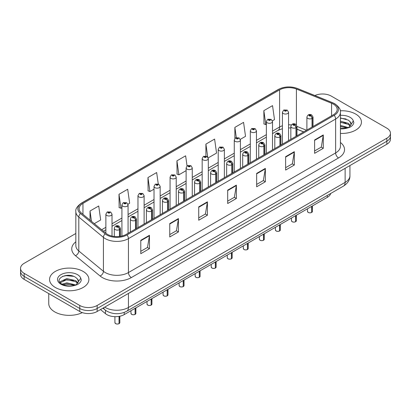 <?xml version="1.0" encoding="UTF-8"?>
<svg xmlns="http://www.w3.org/2000/svg" width="411" height="411" viewBox="0 0 411 411"><rect width="100%" height="100%" fill="white"/><g stroke="black" fill="none" stroke-linecap="round" stroke-linejoin="round"><path stroke-width="0.62" d="M303.611 131.946L296.989 129.27M330.732 193.458A12.289 7.095 180 0 1 327.284 197.362L124.214 314.6A12.289 7.095 180 0 1 105.457 313.655L100.495 309.56M355.679 114.063A19.666 11.354 0 0 0 340.282 110.77A19.666 11.354 0 0 1 355.679 114.063A19.666 11.354 0 0 1 361.439 122.093A19.666 11.354 0 0 0 355.679 114.063M83.13 271.419A19.666 11.354 0 0 0 61.701 268.953A19.666 11.354 0 0 0 49.561 279.444A19.666 11.354 0 0 0 55.321 287.474A19.666 11.354 0 0 0 76.754 289.935A19.666 11.354 0 0 0 88.894 279.444A19.666 11.354 0 0 0 83.13 271.419A19.666 11.354 0 0 0 61.701 268.953A19.666 11.354 0 0 0 49.561 279.444A19.666 11.354 0 0 0 55.321 287.474A19.666 11.354 0 0 0 76.754 289.935A19.666 11.354 0 0 0 88.894 279.444A19.666 11.354 0 0 0 83.13 271.419M333.316 104.096A13.111 7.568 180 0 1 337.154 109.444A13.111 7.568 180 0 1 333.316 114.797L126.126 234.419A13.111 7.568 180 0 1 106.115 233.407L81.491 213.104A13.111 7.568 180 0 1 79.118 208.762A13.111 7.568 180 0 1 82.955 203.409L279.603 89.875A13.111 7.568 180 0 1 296.398 89.028L331.564 103.248A13.111 7.568 180 0 1 333.316 104.096M334.215 103.577A14.38 8.302 0 0 0 332.293 102.647L297.122 88.427A14.38 8.302 0 0 0 278.704 89.357L82.056 202.89A14.38 8.302 0 0 0 80.448 213.525L105.072 233.828A14.38 8.302 0 0 0 127.02 234.938L334.215 115.316A14.38 8.302 0 0 0 334.215 103.577M75.84 233.479L24.151 263.323A12.289 7.095 0 0 0 20.55 268.337L20.55 274.363A12.289 7.095 0 0 0 24.151 279.377L79.77 311.492L79.77 308.481A12.289 7.095 0 0 0 97.155 308.481L386.849 141.225A12.289 7.095 0 0 0 390.45 136.205A12.289 7.095 0 0 1 386.849 141.225L97.155 308.481A12.289 7.095 0 0 1 79.77 308.481L24.151 276.367L79.77 308.481L79.77 305.471A12.289 7.095 0 0 0 97.155 305.471L386.849 138.214A12.289 7.095 0 0 0 390.45 133.195A12.289 7.095 0 0 0 386.849 128.181L331.23 96.066A12.289 7.095 0 0 0 314.877 95.537M20.55 271.347A12.289 7.095 0 0 0 24.151 276.367A12.289 7.095 0 0 1 20.55 271.347M140.783 240.307L140.783 253.69L149.47 248.67L149.47 235.287L140.783 240.307M140.783 251.316L147.477 247.448L149.44 235.734A3.278 1.891 -120 0 0 149.47 235.287M147.415 247.484L149.47 248.67M169.753 223.584L169.753 236.962L178.441 231.943L178.441 218.565L169.753 223.584M169.753 234.589L176.447 230.725L178.405 219.006A3.278 1.891 -120 0 0 178.441 218.565M176.386 230.756L178.441 231.943M198.724 206.856L198.724 220.234L207.411 215.22L207.411 201.837L198.724 206.856M198.724 217.861L205.413 213.997L207.375 202.284A3.278 1.891 -120 0 0 207.411 201.837M205.356 214.033L207.411 215.22M314.6 139.956L314.6 153.334L323.293 148.32L323.293 134.936L314.6 139.956M314.6 150.96L321.294 147.097L323.257 135.383A3.278 1.891 -120 0 0 323.293 134.936M321.232 147.128L323.293 148.32M285.63 156.678L285.63 170.062L294.322 165.042L294.322 151.664L285.63 156.678M285.63 167.688L292.324 163.819L294.286 152.106A3.278 1.891 -120 0 0 294.322 151.664M292.267 163.855L294.322 165.042M256.659 173.406L256.659 186.784L265.352 181.77L265.352 168.387L256.659 173.406M256.659 184.411L263.353 180.547L265.316 168.834A3.278 1.891 -120 0 0 265.352 168.387M263.297 180.583L265.352 181.77M227.689 190.129L227.689 203.512L236.382 198.492L236.382 185.114L227.689 190.129M227.689 201.138L234.383 197.275L236.346 185.556A3.278 1.891 -120 0 0 236.382 185.114M234.327 197.306L236.382 198.492M340.431 133.421A19.666 11.354 0 0 0 361.439 122.093A19.666 11.354 0 0 1 340.431 133.421M20.55 268.337A12.289 7.095 0 0 0 24.151 273.356L79.77 305.471M127.96 204.221L129.65 203.24L127.687 189.26L118.995 194.28L119.139 207.581M94.289 223.656L100.68 219.967L98.717 205.988L90.024 211.002L90.024 220.147M208.202 157.891L216.556 153.067L214.599 139.082L205.906 144.102L205.906 156.021M240.301 139.355L245.526 136.339L243.564 122.36L234.876 127.379L234.876 138.461M272.401 120.824L274.497 119.616L272.534 105.632L263.847 110.651L263.985 123.952M158.261 183.948L156.658 172.538L147.965 177.552L148.104 190.853M187.051 165.946L185.628 155.81L176.935 160.829L177.074 174.125M176.935 160.829L178.898 174.809L186.116 170.642M178.898 174.809L176.935 174.074M205.906 144.102L207.719 157.012M234.876 127.379L236.304 137.577M263.847 110.651L265.809 124.631L266.364 124.312M265.809 124.631L263.847 123.901M147.965 177.552L149.928 191.536L154.017 189.173M149.928 191.536L147.965 190.802M118.995 194.28L120.957 208.259L121.923 207.704M120.957 208.259L118.995 207.524M90.024 211.002L91.478 221.339M79.77 311.492A12.289 7.095 0 0 0 97.155 311.492L386.849 144.235A12.289 7.095 0 0 0 390.45 139.221L390.45 133.195M311.61 212.492C310.151 212.96 309.026 212.944 308.245 212.446L307.505 211.408A2.456 1.418 0 0 0 308.224 212.41A2.456 1.418 0 0 0 311.625 212.451L311.569 212.487A2.379 1.372 180 0 1 308.286 212.446M311.625 212.353L311.779 206.312M312.232 126.973L312.232 118.337A2.05 1.233 -122.2 0 0 310.721 115.866A1.022 0.591 0 0 0 310.69 115.049A1.022 0.591 0 0 0 309.242 115.049A1.022 0.591 0 0 0 309.242 115.887A1.022 0.591 0 0 0 310.654 115.902L309.555 115.465L310.254 115.301L310.721 115.866M310.654 115.902A2.05 1.13 62.1 0 1 312.041 118.45A3.072 1.772 180 0 1 307.793 118.394A3.072 1.772 180 0 1 306.894 117.14C307.68 114.618 309.283 113.888 311.713 114.946L313.038 117.14A3.072 1.772 180 0 1 312.232 118.337M312.041 127.081L312.041 118.45M311.625 212.451L311.625 206.399M288.558 140.639L288.558 112.275A3.072 1.772 180 0 1 286.662 113.914A3.072 1.772 180 0 1 283.313 113.528A3.072 1.772 180 0 1 282.414 112.275L283.636 110.143A2.05 1.233 57.8 0 1 284.731 110.199A1.022 0.591 0 0 0 284.761 111.021A1.022 0.591 0 0 0 286.21 111.021A1.022 0.591 0 0 0 286.21 110.184A1.022 0.591 0 0 0 284.792 110.163L285.897 110.6L285.198 110.77L285.208 110.425M284.792 110.163A2.05 1.13 -117.9 0 0 283.837 110.025A2.05 1.13 -117.9 0 0 283.744 110.086M285.183 110.759L284.731 110.199M285.198 110.77L285.183 110.441M295.56 221.755C294.101 222.228 292.976 222.212 292.195 221.714L291.456 220.671A2.456 1.418 0 0 0 292.175 221.678A2.456 1.418 0 0 0 295.576 221.719L295.519 221.75A2.379 1.372 180 0 1 292.236 221.709M295.576 221.616L295.73 215.58M296.182 136.236L296.182 127.605A2.05 1.233 -122.2 0 0 294.672 125.134A1.022 0.591 0 0 0 294.641 124.317A1.022 0.591 0 0 0 293.192 124.317A1.022 0.591 0 0 0 293.192 125.15A1.022 0.591 0 0 0 294.61 125.17L293.505 124.733L294.204 124.569L294.672 125.134M294.61 125.17A2.05 1.13 62.1 0 1 295.992 127.713A3.072 1.772 180 0 1 291.743 127.662A3.072 1.772 180 0 1 290.844 126.408C291.63 123.886 293.233 123.156 295.663 124.214L296.989 126.408A3.072 1.772 180 0 1 296.182 127.605M295.992 136.349L295.992 127.713M295.576 221.719L295.576 215.667M279.511 231.023C278.052 231.491 276.927 231.48 276.146 230.982L275.406 229.939A2.456 1.418 0 0 0 276.13 230.941A2.456 1.418 0 0 0 279.526 230.987L279.47 231.018A2.379 1.372 180 0 1 276.187 230.977M279.526 230.884L279.68 224.843M280.132 145.504L280.132 136.873A2.05 1.233 -122.2 0 0 278.622 134.397A1.022 0.591 0 0 0 278.591 133.58A1.022 0.591 0 0 0 277.142 133.58A1.022 0.591 0 0 0 277.142 134.418A1.022 0.591 0 0 0 278.56 134.438L277.456 134.001L278.155 133.832L278.622 134.397M278.56 134.438A2.05 1.13 62.1 0 1 279.942 136.981A3.072 1.772 180 0 1 275.694 136.925A3.072 1.772 180 0 1 274.795 135.671C275.581 133.154 277.184 132.419 279.614 133.483L280.939 135.671A3.072 1.772 180 0 1 280.132 136.873M279.942 145.612L279.942 136.981M279.526 230.987L279.526 224.93M263.461 240.286C262.002 240.759 260.877 240.743 260.096 240.245L259.356 239.202A2.456 1.418 0 0 0 260.081 240.209A2.456 1.418 0 0 0 263.477 240.25L263.42 240.281A2.379 1.372 180 0 1 260.137 240.24M263.477 240.147L263.631 234.111M264.083 154.767L264.083 146.136A2.05 1.233 -122.2 0 0 262.572 143.665A1.022 0.591 0 0 0 262.542 142.848A1.022 0.591 0 0 0 261.093 142.848A1.022 0.591 0 0 0 261.093 143.686A1.022 0.591 0 0 0 262.511 143.701L261.406 143.264L262.105 143.1L262.572 143.665M262.511 143.701A2.05 1.13 62.1 0 1 263.893 146.244A3.072 1.772 180 0 1 259.644 146.193A3.072 1.772 180 0 1 258.745 144.939C259.531 142.417 261.139 141.687 263.564 142.745L264.89 144.939A3.072 1.772 180 0 1 264.083 146.136M263.893 154.88L263.893 146.244M263.477 240.25L263.477 234.198M247.412 249.554C245.953 250.027 244.833 250.011 244.047 249.513L243.312 248.47A2.456 1.418 0 0 0 244.031 249.472A2.456 1.418 0 0 0 247.427 249.518L247.371 249.549A2.379 1.372 180 0 1 244.088 249.508M247.427 249.415L247.581 243.374M248.033 164.035L248.033 155.404A2.05 1.233 -122.2 0 0 246.523 152.933A1.022 0.591 0 0 0 246.492 152.111A1.022 0.591 0 0 0 245.043 152.111A1.022 0.591 0 0 0 245.043 152.949A1.022 0.591 0 0 0 246.461 152.969L245.357 152.532L246.055 152.363L246.523 152.933M246.461 152.969A2.05 1.13 62.1 0 1 247.843 155.512A3.072 1.772 180 0 1 243.595 155.461A3.072 1.772 180 0 1 242.696 154.202C243.482 151.685 245.09 150.95 247.514 152.013L248.84 154.202A3.072 1.772 180 0 1 248.033 155.404M247.843 164.143L247.843 155.512M247.427 249.518L247.427 243.466M272.508 149.902L272.508 121.538A3.072 1.772 180 0 1 270.613 123.177A3.072 1.772 180 0 1 267.263 122.791A3.072 1.772 180 0 1 266.364 121.538L267.587 119.406A2.05 1.233 57.8 0 1 268.681 119.467A1.022 0.591 0 0 0 268.712 120.284A1.022 0.591 0 0 0 270.161 120.284A1.022 0.591 0 0 0 270.161 119.447A1.022 0.591 0 0 0 268.743 119.431L269.724 119.699L269.148 120.033L269.159 119.693M268.743 119.431A2.05 1.13 -117.9 0 0 267.787 119.293A2.05 1.13 -117.9 0 0 267.695 119.349M269.133 120.027L268.681 119.467M269.148 120.033L269.133 119.709M256.459 159.17L256.459 130.806A3.072 1.772 180 0 1 254.563 132.445A3.072 1.772 180 0 1 251.213 132.059A3.072 1.772 180 0 1 250.314 130.806L251.542 128.674A2.05 1.233 57.8 0 1 252.631 128.735A1.022 0.591 0 0 0 252.662 129.552A1.022 0.591 0 0 0 254.111 129.552A1.022 0.591 0 0 0 254.111 128.715A1.022 0.591 0 0 0 252.693 128.694L253.798 129.131L253.099 129.301L253.109 128.956M252.693 128.694A2.05 1.13 -117.9 0 0 251.738 128.561A2.05 1.13 -117.9 0 0 251.645 128.617M253.084 129.29L252.631 128.735M253.099 129.301L253.084 128.972M240.409 168.438L240.409 140.069A3.072 1.772 180 0 1 238.514 141.708A3.072 1.772 180 0 1 235.164 141.327A3.072 1.772 180 0 1 234.265 140.069L235.493 137.937A2.05 1.233 57.8 0 1 236.582 137.998A1.022 0.591 0 0 0 236.613 138.815A1.022 0.591 0 0 0 238.061 138.815A1.022 0.591 0 0 0 238.061 137.978A1.022 0.591 0 0 0 236.644 137.962L237.748 138.399L237.049 138.564L236.582 137.998M237.06 138.574L237.06 138.224M236.644 137.962A2.05 1.13 -117.9 0 0 235.688 137.824A2.05 1.13 -117.9 0 0 235.595 137.88M237.049 138.564L237.034 138.24M340.431 128.504L347.059 128.129L349.658 127.374C352.16 126.09 353.547 124.487 353.825 122.565L353.311 120.906L350.896 124.733L351.035 124.096A9.263 5.348 0 0 0 349.987 121.63L348.333 120.12L340.431 117.957M350.896 124.733L348.636 127.461M340.431 125.406L348.42 127.616M340.431 126.47L347.393 128.057M340.431 121.158L348.323 123.305L350.475 125.545M340.431 122.221L348.323 124.363L350.115 126.049M349.987 121.63L351.03 124.225M340.431 118.214L346.124 118.974M340.431 122.463L346.026 123.192M340.431 126.711L346.026 127.441M48.745 293.577L48.745 303.529A20.483 11.827 0 0 0 54.74 311.892A20.483 11.827 0 0 0 82.328 312.622M78.352 282.09L78.491 281.453A9.263 5.348 0 0 0 77.443 278.982L75.783 277.471C67.245 271.43 53.024 279.316 61.804 283.996C65.39 285.938 69.623 286.436 74.514 285.486L77.114 284.725C79.616 283.441 81.003 281.838 81.275 279.917L80.767 278.257L76.092 284.818M62.076 284.155L66.829 282.814L75.871 284.972M73.482 284.797L66.099 284.165L63.171 284.695L66.829 283.873L74.843 285.414M60.001 282.439L60.278 281.638L66.829 278.566L75.778 280.656L77.926 282.896M60.258 282.747L66.829 279.629L75.778 281.72L77.571 283.4M77.443 278.982L78.48 281.581M62.472 276.403L66.099 275.668L73.574 276.326M63.155 280.451L66.099 279.917L73.482 280.549M231.362 258.822C229.903 259.29 228.783 259.274 227.997 258.776L227.262 257.738A2.456 1.418 0 0 0 227.982 258.74A2.456 1.418 0 0 0 231.378 258.781L231.326 258.817A2.379 1.372 180 0 1 228.038 258.771M231.378 258.683L231.532 252.642M231.984 173.303L231.984 164.667A2.05 1.233 -122.2 0 0 230.473 162.196A1.022 0.591 0 0 0 230.443 161.379A1.022 0.591 0 0 0 228.994 161.379A1.022 0.591 0 0 0 228.994 162.217A1.022 0.591 0 0 0 230.412 162.232L229.307 161.795L230.006 161.631L230.473 162.196M230.412 162.232A2.05 1.13 62.1 0 1 231.794 164.78A3.072 1.772 180 0 1 227.545 164.724A3.072 1.772 180 0 1 226.646 163.47C227.432 160.948 229.04 160.218 231.465 161.276L232.79 163.47A3.072 1.772 180 0 1 231.984 164.667M231.794 173.411L231.794 164.78M231.378 258.781L231.378 252.729M215.313 268.085C213.854 268.558 212.734 268.542 211.948 268.044L211.213 267.001A2.456 1.418 0 0 0 211.932 268.008A2.456 1.418 0 0 0 215.328 268.049L215.277 268.08A2.379 1.372 180 0 1 211.989 268.039M215.328 267.946L215.482 261.91M215.934 182.566L215.934 173.935A2.05 1.233 -122.2 0 0 214.424 171.464A1.022 0.591 0 0 0 214.393 170.647A1.022 0.591 0 0 0 212.944 170.647A1.022 0.591 0 0 0 212.944 171.479A1.022 0.591 0 0 0 214.362 171.5L213.258 171.063L213.961 170.894L214.424 171.464M214.362 171.5A2.05 1.13 62.1 0 1 215.744 174.043A3.072 1.772 180 0 1 211.495 173.992A3.072 1.772 180 0 1 210.596 172.738C211.382 170.216 212.99 169.486 215.415 170.544L216.741 172.738A3.072 1.772 180 0 1 215.934 173.935M215.744 182.674L215.744 174.043M215.328 268.049L215.328 261.997M199.263 277.353C197.804 277.821 196.684 277.805 195.898 277.307L195.163 276.269A2.456 1.418 0 0 0 195.883 277.271A2.456 1.418 0 0 0 199.278 277.312L199.227 277.348A2.379 1.372 180 0 1 195.939 277.307M199.278 277.214L199.433 271.173M199.885 191.834L199.885 183.198A2.05 1.233 -122.2 0 0 198.374 180.727A1.022 0.591 0 0 0 198.343 179.91A1.022 0.591 0 0 0 196.895 179.91A1.022 0.591 0 0 0 196.895 180.748A1.022 0.591 0 0 0 198.313 180.763L197.208 180.331L197.912 180.162L198.374 180.727M198.313 180.763A2.05 1.13 62.1 0 1 199.695 183.311A3.072 1.772 180 0 1 195.446 183.255A3.072 1.772 180 0 1 194.547 182.001C195.333 179.479 196.941 178.749 199.371 179.807L200.691 182.001A3.072 1.772 180 0 1 199.885 183.198M199.695 191.942L199.695 183.311M199.278 277.312L199.278 271.26M224.36 177.701L224.36 149.337A3.072 1.772 180 0 1 222.464 150.976A3.072 1.772 180 0 1 219.114 150.59A3.072 1.772 180 0 1 218.215 149.337L219.443 147.205A2.05 1.233 57.8 0 1 220.532 147.266A1.022 0.591 0 0 0 220.563 148.083A1.022 0.591 0 0 0 222.012 148.083A1.022 0.591 0 0 0 222.012 147.246A1.022 0.591 0 0 0 220.594 147.23L221.699 147.662L221 147.832L220.532 147.266M221.01 147.837L221.01 147.492M220.594 147.23A2.05 1.13 -117.9 0 0 219.638 147.092A2.05 1.13 -117.9 0 0 219.546 147.148M221 147.832L220.984 147.503M208.31 186.969L208.31 158.605A3.072 1.772 180 0 1 206.414 160.244A3.072 1.772 180 0 1 203.065 159.858A3.072 1.772 180 0 1 202.166 158.605L203.394 156.468A2.05 1.233 57.8 0 1 204.483 156.529A1.022 0.591 0 0 0 204.514 157.346A1.022 0.591 0 0 0 205.962 157.346A1.022 0.591 0 0 0 205.962 156.514A1.022 0.591 0 0 0 204.55 156.493L205.531 156.761L204.95 157.1L204.961 156.755M204.55 156.493A2.05 1.13 -117.9 0 0 203.589 156.355A2.05 1.13 -117.9 0 0 203.502 156.416M204.935 157.089L204.483 156.529M204.95 157.1L204.935 156.771M192.261 196.232L192.261 167.868A3.072 1.772 180 0 1 190.365 169.507A3.072 1.772 180 0 1 187.015 169.121A3.072 1.772 180 0 1 186.116 167.868L187.344 165.736A2.05 1.233 57.8 0 1 188.433 165.797A1.022 0.591 0 0 0 188.464 166.614A1.022 0.591 0 0 0 189.913 166.614A1.022 0.591 0 0 0 189.913 165.777A1.022 0.591 0 0 0 188.5 165.761L189.599 166.198L188.901 166.363L188.433 165.797M188.911 166.373L188.911 166.023M188.5 165.761A2.05 1.13 -117.9 0 0 187.539 165.623A2.05 1.13 -117.9 0 0 187.452 165.679M188.89 166.357L188.89 166.039M183.214 286.616C181.754 287.089 180.635 287.073 179.848 286.575L179.114 285.532A2.456 1.418 0 0 0 179.833 286.539A2.456 1.418 0 0 0 183.234 286.58L183.178 286.611A2.379 1.372 180 0 1 179.89 286.57M183.234 286.477L183.383 280.441M183.835 201.097L183.835 192.466A2.05 1.233 -122.2 0 0 182.325 189.995A1.022 0.591 0 0 0 182.294 189.178A1.022 0.591 0 0 0 180.845 189.178A1.022 0.591 0 0 0 180.845 190.016A1.022 0.591 0 0 0 182.263 190.031L181.164 189.594L181.862 189.43L182.325 189.995M182.263 190.031A2.05 1.13 62.1 0 1 183.645 192.574A3.072 1.772 180 0 1 179.396 192.523A3.072 1.772 180 0 1 178.497 191.269C179.283 188.747 180.891 188.017 183.321 189.075L184.642 191.269A3.072 1.772 180 0 1 183.835 192.466M183.645 201.21L183.645 192.574M183.234 286.58L183.234 280.528M167.164 295.884C165.705 296.352 164.585 296.341 163.799 295.843L163.064 294.8A2.456 1.418 0 0 0 163.784 295.802A2.456 1.418 0 0 0 167.185 295.848L167.128 295.879A2.379 1.372 180 0 1 163.84 295.838M167.185 295.745L167.334 289.704M167.786 210.365L167.786 201.734A2.05 1.233 -122.2 0 0 166.275 199.263A1.022 0.591 0 0 0 166.244 198.441A1.022 0.591 0 0 0 164.796 198.441A1.022 0.591 0 0 0 164.796 199.278A1.022 0.591 0 0 0 166.214 199.299L165.114 198.862L165.813 198.693L166.275 199.263M166.214 199.299A2.05 1.13 62.1 0 1 167.596 201.842A3.072 1.772 180 0 1 163.347 201.786A3.072 1.772 180 0 1 162.448 200.532C163.234 198.015 164.842 197.28 167.272 198.343L168.592 200.532A3.072 1.772 180 0 1 167.786 201.734M167.596 210.473L167.596 201.842M167.185 295.848L167.185 289.791M151.114 305.152C149.655 305.62 148.535 305.604 147.749 305.106L147.015 304.068A2.456 1.418 0 0 0 147.734 305.07A2.456 1.418 0 0 0 151.135 305.111L151.078 305.142A2.379 1.372 180 0 1 147.79 305.101M151.135 305.013L151.284 298.972M151.736 219.633L151.736 210.997A2.05 1.233 -122.2 0 0 150.226 208.526A1.022 0.591 0 0 0 150.195 207.709A1.022 0.591 0 0 0 148.746 207.709A1.022 0.591 0 0 0 148.746 208.547A1.022 0.591 0 0 0 150.164 208.562L149.065 208.125L149.763 207.961L150.226 208.526M150.164 208.562A2.05 1.13 62.1 0 1 151.551 211.105A3.072 1.772 180 0 1 147.302 211.054A3.072 1.772 180 0 1 146.398 209.8C147.184 207.278 148.792 206.548 151.222 207.606L152.548 209.8A3.072 1.772 180 0 1 151.736 210.997M151.551 219.741L151.551 211.105M151.135 305.111L151.135 299.059M135.065 314.415C133.606 314.888 132.486 314.872 131.7 314.374L130.965 313.331A2.456 1.418 0 0 0 131.684 314.333A2.456 1.418 0 0 0 135.085 314.379L135.029 314.41A2.379 1.372 180 0 1 131.741 314.369M135.085 314.276L135.234 308.24M135.687 228.896L135.687 220.265A2.05 1.233 -122.2 0 0 134.176 217.794A1.022 0.591 0 0 0 134.145 216.977A1.022 0.591 0 0 0 132.702 216.977A1.022 0.591 0 0 0 132.702 217.809A1.022 0.591 0 0 0 134.114 217.83L133.015 217.393L133.714 217.224L134.176 217.794M134.114 217.83A2.05 1.13 62.1 0 1 135.502 220.373A3.072 1.772 180 0 1 131.253 220.322A3.072 1.772 180 0 1 130.349 219.063C131.135 216.546 132.743 215.816 135.173 216.874L136.498 219.063A3.072 1.772 180 0 1 135.687 220.265M135.502 229.004L135.502 220.373M135.085 314.379L135.085 308.327M119.02 323.683C117.556 324.151 116.436 324.135 115.655 323.637L114.916 322.599A2.456 1.418 0 0 0 115.635 323.601A2.456 1.418 0 0 0 119.036 323.642L118.979 323.678A2.379 1.372 180 0 1 115.697 323.637M119.036 323.544L119.185 316.357M119.642 236.464L119.642 229.528A2.05 1.233 -122.2 0 0 118.132 227.057A1.022 0.591 0 0 0 118.101 226.24A1.022 0.591 0 0 0 116.652 226.24A1.022 0.591 0 0 0 116.652 227.078A1.022 0.591 0 0 0 118.065 227.093L116.965 226.661L117.664 226.492L118.132 227.057M118.065 227.093A2.05 1.13 62.1 0 1 119.452 229.641A3.072 1.772 180 0 1 115.203 229.585A3.072 1.772 180 0 1 114.299 228.331C115.085 225.809 116.693 225.079 119.123 226.137L120.449 228.331A3.072 1.772 180 0 1 119.642 229.528M119.452 236.484L119.452 229.641M119.036 323.642L119.036 316.383M176.211 205.5L176.211 177.136A3.072 1.772 180 0 1 174.315 178.775A3.072 1.772 180 0 1 170.966 178.389A3.072 1.772 180 0 1 170.067 177.136L171.295 175.004A2.05 1.233 57.8 0 1 172.384 175.06A1.022 0.591 0 0 0 172.415 175.882A1.022 0.591 0 0 0 173.863 175.882A1.022 0.591 0 0 0 173.863 175.045A1.022 0.591 0 0 0 172.45 175.024L173.55 175.461L172.851 175.631L172.384 175.06M172.867 175.636L172.867 175.286M172.45 175.024A2.05 1.13 -117.9 0 0 171.49 174.886A2.05 1.13 -117.9 0 0 171.402 174.947M172.851 175.631L172.841 175.302M160.167 214.768L160.167 186.399A3.072 1.772 180 0 1 158.266 188.038A3.072 1.772 180 0 1 154.921 187.657A3.072 1.772 180 0 1 154.017 186.399L155.245 184.267A2.05 1.233 57.8 0 1 156.334 184.328A1.022 0.591 0 0 0 156.365 185.145A1.022 0.591 0 0 0 157.814 185.145A1.022 0.591 0 0 0 157.814 184.308A1.022 0.591 0 0 0 156.401 184.292L157.5 184.729L156.802 184.893L156.334 184.328M156.817 184.904L156.817 184.554M156.401 184.292A2.05 1.13 -117.9 0 0 155.44 184.154A2.05 1.13 -117.9 0 0 155.353 184.21M156.802 184.893L156.791 184.57M144.117 224.031L144.117 195.667A3.072 1.772 180 0 1 142.216 197.306A3.072 1.772 180 0 1 138.872 196.92A3.072 1.772 180 0 1 137.968 195.667L139.195 193.535A2.05 1.233 57.8 0 1 140.29 193.596A1.022 0.591 0 0 0 140.321 194.413A1.022 0.591 0 0 0 141.764 194.413A1.022 0.591 0 0 0 141.764 193.576A1.022 0.591 0 0 0 140.351 193.56L141.451 193.992L140.752 194.162L140.29 193.596M140.768 194.167L140.768 193.817M140.351 193.56A2.05 1.13 -117.9 0 0 139.391 193.422A2.05 1.13 -117.9 0 0 139.303 193.478M140.742 194.151L140.742 193.833M128.068 233.299L128.068 204.935A3.072 1.772 180 0 1 126.167 206.574A3.072 1.772 180 0 1 122.822 206.188A3.072 1.772 180 0 1 121.923 204.935L123.146 202.798A2.05 1.233 57.8 0 1 124.24 202.859A1.022 0.591 0 0 0 124.271 203.676A1.022 0.591 0 0 0 125.72 203.676A1.022 0.591 0 0 0 125.72 202.844A1.022 0.591 0 0 0 124.302 202.823L125.401 203.26L124.703 203.43L124.24 202.859M124.718 203.435L124.718 203.085M124.302 202.823A2.05 1.13 -117.9 0 0 123.341 202.685A2.05 1.13 -117.9 0 0 123.254 202.746M124.692 203.419L124.692 203.101M112.018 236.104L112.018 214.198A3.072 1.772 180 0 1 110.122 215.837A3.072 1.772 180 0 1 106.773 215.451A3.072 1.772 180 0 1 105.874 214.198L107.096 212.066A2.05 1.233 57.8 0 1 108.191 212.127A1.022 0.591 0 0 0 108.221 212.944A1.022 0.591 0 0 0 109.67 212.944A1.022 0.591 0 0 0 109.67 212.107A1.022 0.591 0 0 0 108.252 212.091L109.234 212.359L108.653 212.693L108.668 212.353M108.252 212.091A2.05 1.13 -117.9 0 0 107.297 211.953A2.05 1.13 -117.9 0 0 107.204 212.009M108.643 212.687L108.191 212.127M108.653 212.693L108.643 212.364M327.284 195.446L327.284 197.362M105.457 310.238L105.457 313.655M124.214 312.417L124.214 314.6M340.431 142.494A20.483 11.827 180 0 1 338.53 157.952L131.34 277.574A4.095 2.363 60 0 1 128.443 272.555L335.633 152.933A16.389 9.463 0 0 0 340.431 146.244L340.431 112.321A16.389 9.463 180 0 1 335.633 119.015A4.095 2.363 -120 0 0 334.215 115.316M131.34 277.574A20.483 11.827 180 0 1 102.37 277.574A20.483 11.827 180 0 1 100.073 275.992L75.449 255.688A20.483 11.827 180 0 1 75.84 241.807M105.267 272.555A16.389 9.463 0 0 0 128.443 272.555L128.443 238.632A16.389 9.463 180 0 1 103.428 237.373L78.804 217.065A16.389 9.463 180 0 1 75.84 211.639L75.84 245.557A16.389 9.463 0 0 0 78.804 250.987L103.428 271.291A16.389 9.463 0 0 0 105.267 272.555M340.431 112.321C340.966 109.742 339.085 106.891 334.785 103.757L332.627 102.714A4.095 1.916 112 0 0 332.293 102.647M332.627 102.714L297.461 88.493C290.675 86.094 284.232 86.444 278.134 89.541A4.095 2.363 60 0 1 278.704 89.357M82.056 202.89A4.095 2.363 -120 0 0 81.486 203.075C77.186 206.209 75.3 209.065 75.84 211.639M80.448 213.525A4.095 2.738 129.5 0 0 78.804 217.065L78.804 250.987A4.095 2.738 -50.5 0 1 75.449 255.688M297.461 88.493A4.095 1.916 112 0 0 297.122 88.427M105.072 233.828A4.095 2.738 129.5 0 0 103.428 237.373L103.428 271.291A4.095 2.738 -50.5 0 1 100.073 275.992M127.02 234.938A4.095 2.363 60 0 1 128.443 238.632L335.633 119.015L335.633 152.933A4.095 2.363 60 0 0 338.53 157.952M97.155 305.471L97.155 311.492M386.849 138.214L386.849 144.235M24.151 273.356L24.151 279.377M82.955 203.409L82.955 214.316M331.564 103.248L331.564 115.81M296.398 89.028L296.398 124.821M306.534 130.261L296.989 126.398L296.989 135.774M291.348 124.929A13.111 7.568 0 0 0 288.558 124.795M282.414 125.776A13.111 7.568 0 0 0 279.603 127.009L272.508 131.104M279.603 89.875L279.603 127.009A7.372 4.259 60 0 1 278.077 130.385L272.508 133.601M266.364 134.654L256.459 140.372M250.314 143.922L240.409 149.635M234.265 153.185L224.36 158.903M218.215 162.453L208.31 168.171M202.166 171.716L192.261 177.434M186.116 180.984L176.211 186.702M170.067 190.247L160.167 195.965M154.017 199.515L144.117 205.233M137.968 208.783L128.068 214.501M121.923 218.046L112.018 223.764M105.874 227.314L101.666 229.739M303.729 131.88L297.862 129.511A7.372 3.452 -68 0 1 296.989 128.746M227.689 190.555L236.346 185.556M256.659 173.827L265.316 168.834M285.63 157.105L294.286 152.106M314.6 140.377L323.257 135.383M198.724 207.283L207.375 202.284M169.753 224.005L178.405 219.006M140.783 240.733L149.44 235.734M104.702 307.135A16.389 9.463 0 0 0 105.267 307.479A16.389 9.463 0 0 0 128.443 307.479L345.132 182.371A16.389 9.463 0 0 0 349.936 175.682C350.054 179.746 347.886 183.229 343.437 186.121L126.742 311.23A8.194 4.732 60 0 0 128.443 307.479L128.443 293.428M345.132 168.32L345.132 182.371A8.194 4.732 60 0 1 343.437 186.121M103.629 307.752A8.194 5.482 129.5 0 0 104.928 309.822L102.914 308.163M311.779 212.364A2.456 1.418 0 0 0 312.422 211.408L312.422 205.942M295.73 221.632A2.456 1.418 0 0 0 296.372 220.671L296.372 215.205M279.68 230.895A2.456 1.418 0 0 0 280.323 229.939L280.323 224.473M263.631 240.163A2.456 1.418 0 0 0 264.273 239.202L264.273 233.736M247.581 249.431A2.456 1.418 0 0 0 248.223 248.47L248.223 243.004M353.311 120.906A11.719 6.766 0 0 0 350.059 117.31A11.719 6.766 0 0 0 340.431 115.368M340.431 128.813A11.719 6.766 0 0 0 347.059 128.129M80.767 278.257A11.719 6.766 0 0 0 77.515 274.661A11.719 6.766 0 0 0 60.941 274.661A11.719 6.766 0 0 0 60.941 284.227A11.719 6.766 0 0 0 74.514 285.486M231.532 258.694A2.456 1.418 0 0 0 232.179 257.738L232.179 252.267M215.482 267.962A2.456 1.418 0 0 0 216.129 267.001L216.129 261.535M199.433 277.225A2.456 1.418 0 0 0 200.08 276.269L200.08 270.803M183.383 286.493A2.456 1.418 0 0 0 184.03 285.532L184.03 280.066M167.334 295.761A2.456 1.418 0 0 0 167.981 294.8L167.981 289.334M151.284 305.024A2.456 1.418 0 0 0 151.931 304.068L151.931 298.597M135.234 314.292A2.456 1.418 0 0 0 135.882 313.331L135.882 307.865M119.185 323.555A2.456 1.418 0 0 0 119.832 322.599L119.832 316.229M278.134 89.541L81.486 203.075M297.862 129.511L296.989 129.182M290.844 127.975L288.558 127.908M282.414 128.689L278.077 130.385M266.364 137.146L256.459 142.864M250.314 146.414L240.409 152.132M234.265 155.682L224.36 161.4M218.215 164.945L208.31 170.663M202.166 174.213L192.261 179.931M186.116 183.476L176.211 189.194M170.067 192.744L160.167 198.462M154.017 202.007L144.117 207.725M137.968 211.275L128.068 216.993M121.923 220.543L112.018 226.261M105.874 229.806L103.444 231.208M126.742 311.23C120.151 314.543 113.554 314.543 106.963 311.23L104.928 309.822M349.936 175.682L349.936 165.551M307.505 211.408L307.505 208.778M306.894 130.056L306.894 117.14M313.038 126.506L313.038 117.14M312.422 211.408L311.759 212.405M288.558 112.275L287.232 110.081L283.837 110.025M282.414 144.184L282.414 112.275M291.456 220.671L291.456 218.046M290.844 139.319L290.844 126.408M296.372 220.671L295.709 221.668M275.406 229.939L275.406 227.309M274.795 148.587L274.795 135.671M280.939 145.037L280.939 135.671M280.323 229.939L279.66 230.936M259.356 239.202L259.356 236.577M258.745 157.85L258.745 144.939M264.89 154.305L264.89 144.939M264.273 239.202L263.61 240.199M243.312 248.47L243.312 245.84M242.696 167.118L242.696 154.202M248.84 163.568L248.84 154.202M248.223 248.47L247.566 249.467M272.508 121.538L271.183 119.349L267.787 119.293M266.364 153.452L266.364 121.538M256.459 130.806L255.133 128.612L251.738 128.561M250.314 162.72L250.314 130.806M240.409 140.069L239.084 137.88L235.688 137.824M234.265 171.983L234.265 140.069M227.262 257.738L227.262 255.108M226.646 176.381L226.646 163.47M232.79 172.836L232.79 163.47M232.179 257.738L231.516 258.735M211.213 267.001L211.213 264.376M210.596 185.649L210.596 172.738M216.741 182.099L216.741 172.738M216.129 267.001L215.467 267.998M195.163 276.269L195.163 273.639M194.547 194.917L194.547 182.001M200.691 191.367L200.691 182.001M200.08 276.269L199.417 277.266M224.36 149.337L223.039 147.143L219.638 147.092M218.215 181.251L218.215 149.337M208.31 158.605L206.99 156.411L203.589 156.355M202.166 190.514L202.166 158.605M192.261 167.868L190.94 165.674L187.539 165.623M186.116 199.782L186.116 167.868M179.114 285.532L179.114 282.907M178.497 204.18L178.497 191.269M184.642 200.635L184.642 191.269M184.03 285.532L183.368 286.529M163.064 294.8L163.064 292.17M162.448 213.448L162.448 200.532M168.592 209.898L168.592 200.532M167.981 294.8L167.318 295.797M147.015 304.068L147.015 301.438M146.398 222.711L146.398 209.8M152.548 219.166L152.548 209.8M151.931 304.068L151.269 305.06M130.965 313.331L130.965 310.701M130.349 231.979L130.349 219.063M136.498 228.429L136.498 219.063M135.882 313.331L135.219 314.328M114.916 322.599L114.916 316.67M114.299 236.489L114.299 228.331M120.449 236.346L120.449 228.331M119.832 322.599L119.169 323.596M176.211 177.136L174.891 174.942L171.49 174.886M170.067 209.05L170.067 177.136M160.167 186.399L158.841 184.21L155.44 184.154M154.017 218.313L154.017 186.399M144.117 195.667L142.792 193.473L139.391 193.422M137.968 227.581L137.968 195.667M128.068 204.935L126.742 202.741L123.341 202.685M121.923 236.048L121.923 204.935M112.018 214.198L110.693 212.004L107.297 211.953M105.874 233.207L105.874 214.198"/></g></svg>
